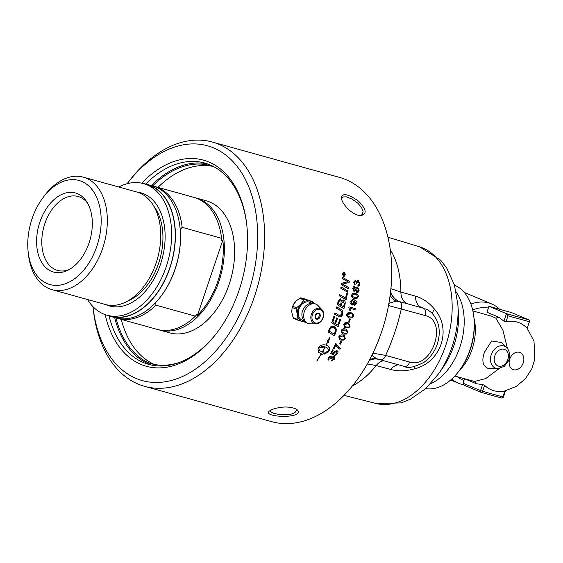 <?xml version="1.0" encoding="UTF-8"?>
<svg xmlns="http://www.w3.org/2000/svg" width="563" height="563" viewBox="0 0 563 563"><rect width="100%" height="100%" fill="white"/><g stroke="black" fill="none" stroke-linecap="round" stroke-linejoin="round"><path stroke-width="0.84" d="M340.573 319.671L340.615 319.693A126.752 82.156 105.5 0 1 340.488 320.065A126.752 82.156 105.5 0 1 338.117 326.723A3032.98 107.737 -150.7 0 0 331.649 322.824A126.752 82.156 -74.5 0 0 333.317 318.067A126.752 82.156 -74.5 0 0 333.958 316.125L334.704 316.575A126.752 82.156 105.5 0 1 334.133 318.299A126.752 82.156 105.5 0 1 332.824 322.043A2993.626 140.011 28.9 0 1 334.844 323.268A126.752 82.156 -74.5 0 0 336.364 318.918A126.752 82.156 -74.5 0 0 336.702 317.905L337.448 318.355A126.752 82.156 105.5 0 1 337.181 319.144A126.752 82.156 105.5 0 1 335.583 323.711A3047.146 122.706 29 0 1 337.835 325.062A126.752 82.156 -74.5 0 0 339.679 319.84A126.752 82.156 -74.5 0 0 339.876 319.242L340.573 319.671A126.675 82.107 105.5 0 1 338.067 326.695M93.001 306.821L93.303 309.58A126.752 82.156 -74.5 0 0 144.557 386.324A126.752 82.156 -74.5 0 0 254.589 296.194A126.752 82.156 -74.5 0 0 212.434 142.073A126.752 82.156 -74.5 0 0 128.934 181.37L127.252 183.58A121.84 78.975 105.5 0 1 229.648 158.273A121.84 78.975 105.5 0 1 248.037 293.949A121.84 78.975 105.5 0 1 160.884 382.291A121.84 78.975 105.5 0 1 93.001 306.821A121.84 78.975 105.5 0 1 92.986 306.659M144.557 386.324L271.697 421.659A126.752 82.156 -74.5 0 0 369.687 359.609A126.752 82.156 -74.5 0 0 381.728 331.523A126.752 82.156 -74.5 0 0 391.503 281.113A126.752 82.156 -74.5 0 0 339.573 177.408L212.434 142.073M272.569 409.308L269.304 411.074C261.746 417.845 307.771 418.914 296.666 409.28C289.966 406.24 281.929 406.247 272.569 409.308M341.755 341.269A126.752 82.156 105.5 0 1 340.404 344.141L339.63 343.93A126.752 82.156 -74.5 0 0 340.981 341.058L341.755 341.269M337.758 353.698L334.704 355.527A127.625 79.552 -80.1 0 0 335.161 354.584L337.117 353.529L336.421 351.565L334.155 352.719L334.035 354.204A128.976 87.504 115.1 0 1 333.472 355A3696.778 551.649 -142.5 0 1 330.636 353.409A126.752 82.156 -74.5 0 0 332.613 349.813L333.352 350.017A126.752 82.156 105.5 0 1 331.769 352.91L333.24 353.768L333.606 352.29L336.864 350.594L338.032 351.586L337.758 353.698L334.668 355.485M337.012 351.875L336.385 351.53L334.112 352.684L333.993 354.162A128.899 87.455 115.1 0 1 333.43 354.957A3698.861 552.24 -142.5 0 1 330.643 353.395M337.645 351.016L338.032 351.586L337.716 353.663M324.351 354.106A126.752 82.156 -74.5 0 0 325.358 352.354L328.876 350.925L327.779 348.272L325.259 346.899A126.752 82.156 105.5 0 1 322.395 352.114A12.527 8.881 136.6 0 0 322.845 352.22A126.752 82.156 -74.5 0 0 323.317 351.389L324.45 353.261L321.346 354.789A126.752 82.156 -74.5 0 0 321.832 353.965A12.527 8.825 -42.1 0 1 321.382 353.86A126.752 82.156 105.5 0 1 317.032 360.869L316.92 360.742A126.752 82.156 -74.5 0 0 321.22 353.817L318.489 352.22L317.982 348.919A126.752 82.156 -74.5 0 0 318.961 347.146A126.752 82.156 -74.5 0 0 318.961 347.139C320.396 345.105 322.761 344.401 326.04 345.042A126.752 82.156 -74.5 0 0 327.631 341.861L327.138 341.312L329.805 337.455L328.243 342.543L327.75 341.994A126.752 82.156 105.5 0 1 326.202 345.084L328.665 346.414L329.538 350.08A126.752 82.156 105.5 0 1 328.56 351.861L324.351 354.106M335.801 332.557A126.752 82.156 105.5 0 1 334.429 335.766A3032.98 65.484 -147.8 0 1 328.053 331.917A126.752 82.156 -74.5 0 0 329.179 329.221L330.53 326.976L331.67 326.259L334.422 326.54L335.738 327.779L336.392 329.559L335.759 332.536A126.675 82.107 105.5 0 1 334.387 335.738A3034.661 65.765 -147.8 0 1 328.053 331.917M330.798 356.977L328.736 357.618L329.109 359.194A130.792 90.636 118.5 0 1 328.447 360.003L328.13 357.505L330.981 355.893L331.677 357.224L334 356.33L334.661 356.717L334.556 359.25L331.438 360.967A128.913 77.666 -83 0 0 331.86 360.088L333.922 359.067L333.472 357.259L331.157 358.92L330.629 358.504C331.093 357.188 331.03 356.611 330.439 356.78L328.771 357.66L329.144 359.236A130.862 90.685 118.5 0 1 328.482 360.046L328.004 359.666M333.437 357.216L333.958 357.54L333.437 357.216L331.121 358.877L330.502 358.603M330.784 356.956L330.404 356.745M328.722 358.927L329.144 359.236M330.981 355.893L331.452 356.175M335.865 345.14A126.752 82.156 105.5 0 1 334.014 348.771L333.268 348.567A126.752 82.156 -74.5 0 0 335.703 343.747L338.933 347.491L340.481 348.321A126.752 82.156 105.5 0 1 340.003 349.264L337.807 347.962L335.822 345.105A126.675 82.107 105.5 0 1 333.972 348.736L333.282 348.546M338.539 347.174L338.933 347.491M343.796 340.108L340.897 340.158L339.376 339.496L338.806 336.751C339.482 335.084 340.911 334.535 343.099 335.112L344.479 335.689L345.218 338.532L343.796 340.108L340.854 340.129L339.355 339.482M346.379 334.07L343.5 334.133L342.163 333.592L341.333 330.678C341.952 328.975 343.353 328.412 345.541 328.989L346.695 329.432L347.744 332.459L346.379 334.07L343.458 334.112L342.142 333.577M348.764 327.912L344.809 327.582L343.662 324.492C344.218 322.761 345.591 322.184 347.779 322.761L348.617 323.049L350.066 326.273L348.764 327.912L344.788 327.567M480.985 392.263L464.412 385.31L463.046 383.227L464.559 378.751L476.53 383.783L482.582 384.564L484.609 385.317A36.313 27.559 112.8 0 0 493.871 390.715A36.313 27.559 112.8 0 0 504.68 390.989A36.313 27.559 112.8 0 0 504.877 390.947L502.865 396.922L503.399 397.021L505.49 390.813M509.381 357.955L509.733 359.138L508.882 359.799M499.219 368.533L485.63 378.61L474.546 381.461L454.805 376.021M292.091 313.739A10.943 8.304 -67.2 0 1 291.958 313.127L291.768 311.248A10.943 8.304 -67.2 0 1 291.796 310.206M318.334 313.176A3.075 2.336 -67.2 0 1 319.08 314.288C319.27 316.547 318.686 317.947 317.314 318.489A3.075 2.336 -67.2 0 1 315.998 318.735M305.8 322.36L302.873 321.663A10.908 8.276 112.8 0 0 304.921 321.783M303.204 298.439A10.943 8.304 -67.2 0 1 303.239 298.439L312.732 301.754A12.217 3.294 41.9 0 1 313.366 302.613L313.577 303.225M312.768 303.126A10.908 8.276 112.8 0 0 309.805 301.05L312.732 301.754M303.239 298.439L300.733 297.855A12.217 4.624 -5.7 0 0 299.671 298.249L303.577 299.889A12.217 4.624 -5.7 0 0 304.632 299.495L300.733 297.855M304.632 299.495L309.136 300.86A10.908 8.276 112.8 0 0 301.106 303.858L303.577 299.889M309.805 301.05L309.136 300.86M292.577 306.173A12.217 7.917 -74.5 0 0 292.155 307.433L296.054 309.073A12.217 7.917 -74.5 0 0 296.476 307.813L292.577 306.173L295.99 301.149A10.943 8.304 -67.2 0 1 296.652 300.558M296.476 307.813L300.515 304.513A10.908 8.276 112.8 0 0 297.299 314.07L296.054 309.073M292.155 307.433L291.768 311.248M291.958 313.127L293.161 317.609A12.217 3.294 -138.1 0 0 293.795 318.468L297.693 320.108A12.217 3.294 -138.1 0 0 297.06 319.249L293.161 317.609M297.06 319.249L297.384 314.914A10.908 8.276 112.8 0 0 302.197 321.473L297.693 320.108M297.299 314.07L297.384 314.914M299.671 298.249L295.99 301.149M293.844 303.823A10.943 8.304 -67.2 0 1 294.674 302.613M301.106 303.858L300.515 304.513M302.197 321.473L302.873 321.663M303.879 320.664A9.747 7.396 -67.2 0 1 298.657 309.896A9.747 7.396 -67.2 0 1 309.101 302.042A9.747 7.396 -67.2 0 1 311.233 303.168M118.786 187A68.285 44.259 105.5 0 1 143.551 183.615L147.147 184.615A68.285 44.259 105.5 0 1 169.857 267.643A68.285 44.259 105.5 0 1 110.58 316.202L106.977 315.203A68.285 44.259 105.5 0 1 87.518 299.523M143.551 183.615A68.285 44.259 105.5 0 1 166.254 266.644A68.285 44.259 105.5 0 1 106.977 315.203M108.497 305.146A58.693 38.045 -74.5 0 0 111.368 306.392M142.763 193.419A58.693 38.045 -74.5 0 0 139.659 193.01M137.147 192.11A58.693 38.045 105.5 0 1 140.982 192.856A58.693 38.045 105.5 0 1 160.497 264.223A58.693 38.045 105.5 0 1 109.546 305.962A58.693 38.045 105.5 0 1 105.879 304.618M140.525 193.391A58.39 37.848 105.5 0 1 144.642 194.193M113.374 306.701A58.39 37.848 105.5 0 1 109.433 305.266M143.649 183.637A68.517 44.414 105.5 0 1 147.21 184.39L152.277 185.797A68.517 44.414 105.5 0 1 179.984 227.283A68.517 44.414 105.5 0 1 175.065 269.107A68.517 44.414 105.5 0 1 160.722 296.588L160.99 296.244A67.75 43.914 -74.5 0 0 175.163 269.072A67.75 43.914 -74.5 0 0 180.069 228.092A157.746 119.715 -67.2 0 1 180.216 229.5L182.173 227.346L221.576 238.297L221.871 241.077A157.746 119.715 -67.2 0 1 222.857 239.986L197.479 315.393A157.746 119.715 -67.2 0 1 197.331 313.992L195.375 316.146L155.972 305.195L155.677 302.415M222.857 239.986A67.75 43.914 105.5 0 1 217.951 280.958A67.75 43.914 105.5 0 1 197.479 315.393M195.058 197.712A68.517 44.414 105.5 0 1 196.191 198A68.517 44.414 105.5 0 1 218.972 281.31A68.517 44.414 105.5 0 1 159.498 330.031A68.517 44.414 105.5 0 1 158.379 329.7M221.667 239.113L221.738 239.725A66.983 43.414 105.5 0 1 221.871 241.077M195.375 316.146A68.517 44.414 105.5 0 1 157.246 329.404L117.843 318.454A68.517 44.414 105.5 0 1 116.717 318.123M155.972 305.195A68.517 44.414 105.5 0 1 117.843 318.454M28.15 251.858L28.417 254.307A58.39 37.848 -74.5 0 0 52.028 289.656A58.39 37.848 -74.5 0 0 102.719 248.135A58.39 37.848 -74.5 0 0 83.296 177.141A58.39 37.848 -74.5 0 0 44.829 195.241L43.337 197.205A54.034 35.026 105.5 0 1 97.399 199.049A54.034 35.026 105.5 0 1 75.414 278.164A54.034 35.026 105.5 0 1 28.15 251.858A54.034 35.026 105.5 0 1 32.028 218.873A54.034 35.026 105.5 0 1 43.337 197.205M83.296 177.141L136.71 191.983A58.39 37.848 105.5 0 1 156.127 262.984A58.39 37.848 105.5 0 1 105.443 304.506L52.028 289.656M39.839 222.16A41.022 26.588 105.5 0 1 86.618 201.589A41.022 26.588 105.5 0 1 89.088 242.864A41.022 26.588 105.5 0 1 67.49 270.43A41.022 26.588 105.5 0 1 41.395 261.95A41.022 26.588 105.5 0 1 39.839 222.16M147.21 184.39A68.517 44.414 105.5 0 1 169.998 267.699A68.517 44.414 105.5 0 1 110.524 316.42A68.517 44.414 105.5 0 1 107.076 315.231M160.722 296.588A68.517 44.414 105.5 0 1 115.591 317.828L110.524 316.42M179.984 227.283L180.076 228.149A66.983 43.414 105.5 0 1 180.216 229.5M153.396 186.135A68.517 44.414 105.5 0 1 154.529 186.423A68.517 44.414 105.5 0 1 182.173 227.346M154.529 186.423L193.939 197.374A68.517 44.414 105.5 0 1 221.576 238.297M196.191 198L206.431 200.85A68.517 44.414 105.5 0 1 229.218 284.16A68.517 44.414 105.5 0 1 169.744 332.881L159.498 330.031M69.101 269.593A38.361 24.863 105.5 0 1 57.574 270.409A38.361 24.863 105.5 0 1 44.815 223.764A38.361 24.863 105.5 0 1 78.116 196.487A38.361 24.863 105.5 0 1 87.568 203.137M473.94 317.919A41.219 26.714 105.5 0 1 459.295 370.616M491.583 316.167L495.841 318.186L502.865 329.974L507.439 348.469M505.989 321.783L508.002 315.808L529.389 321.755L527.165 328.363A36.313 27.559 112.8 0 0 505.989 321.783L503.927 321.135L498.917 317.265L486.946 312.233L488.937 306.3L511.457 312.556L528.96 319.918L506.44 313.661L488.937 306.3M451.723 379.061A42.964 32.605 112.8 0 0 458.381 383.192A42.964 32.605 112.8 0 0 461.357 384.226A42.964 32.605 112.8 0 0 463.532 384.726M499.606 309.263A42.964 32.605 112.8 0 0 491.689 303.978A42.964 32.605 112.8 0 0 470.921 304.083M498.178 368.61L487.945 368.364C482.66 365.901 481.513 360.489 484.511 352.128L491.668 340.967L501.879 342.614L506.904 347.857A11.851 8.994 112.8 0 0 492.217 352.473A11.851 8.994 112.8 0 0 496.179 368.35A11.851 8.994 112.8 0 0 498.178 368.61L504.378 366.281L508.459 360.897C510.451 355.858 509.937 351.509 506.904 347.857M464.412 385.31L481.084 392.32A1.534 1.534 0 0 0 481.266 392.383L481.266 392.383A1.534 0.992 -74.5 0 1 481.189 392.355A1.534 1.161 -67.2 0 1 481.084 392.32L481.084 392.32A1.534 1.161 -67.2 0 1 480.549 390.588L463.046 383.227M484.609 385.317L482.597 391.292L502.865 396.922A1.534 0.992 105.5 0 1 501.534 398.013L481.266 392.383A1.534 0.992 -74.5 0 0 482.597 391.292L480.549 390.588L482.582 384.564M503.399 397.021A1.534 1.534 0 0 1 501.534 398.013A1.534 0.992 105.5 0 1 501.457 397.985L481.344 392.397M508.002 315.808L506.44 313.661L503.927 321.135M529.389 321.755A1.534 0.992 -74.5 0 0 528.96 319.918M463.954 380.546L462.927 380.109A38.361 29.114 -67.2 0 1 457.346 376.731M472.681 310.065A38.361 29.114 -67.2 0 1 488.346 308.067M213.131 166.458A103.529 67.103 -74.5 0 0 157.964 187.38M213.905 166.739A103.529 67.103 -74.5 0 0 210.492 165.642A103.529 67.103 -74.5 0 0 152.65 185.903M121.277 319.411A103.529 67.103 -74.5 0 0 154.29 364.43M151.982 363.916L149.814 363.318A103.754 67.25 -74.5 0 0 150.898 363.628A103.754 67.25 -74.5 0 0 180.378 362.058M115.957 317.933A103.529 67.103 -74.5 0 0 149.814 363.318M343.634 273.646L343.268 274.174A126.675 82.107 105.5 0 1 343.226 274.603L343.803 274.737A126.752 82.156 -74.5 0 0 343.845 274.287L343.634 273.646L343.317 274.167A126.752 82.156 105.5 0 1 343.275 274.596L343.803 274.737M344.866 273.47A126.675 82.107 105.5 0 1 344.83 273.907L344.014 274.596A126.675 82.107 105.5 0 1 343.993 274.814L344.732 275.018A126.675 82.107 105.5 0 1 344.697 275.37M343.479 273.245L344.021 274.054L344.922 273.442A126.752 82.156 105.5 0 1 344.88 273.899L344.063 274.589A126.752 82.156 105.5 0 1 344.042 274.807L344.781 275.011A126.752 82.156 105.5 0 1 344.746 275.384L343.008 274.899A126.752 82.156 -74.5 0 0 343.085 274.104L343.641 273.245L344.07 274.047M343.634 272.386L344.092 272.408L342.593 273.815L344.12 276.025L345.288 274.568L344.092 272.408M344.042 272.415C343.669 271.901 343.17 272.372 342.543 273.822C342.909 275.589 343.303 276.306 343.726 275.99M343.571 272.02L344.07 272.056L345.506 274.645L343.69 276.349M343.74 276.342L342.325 273.745L344.12 272.049L345.555 274.638L343.74 276.342L344.211 276.377M343.592 272.02L344.07 272.056M354.5 287.637L353.304 288.713L354.289 290.374L355.323 289.255L354.261 287.609M354.556 287.637L353.353 288.713L354.05 290.339M357.442 288.094L355.9 289.459L357.195 291.521M356.893 291.486L358.497 290.135L357.491 288.094L355.95 289.459L357.167 291.521M357.125 288.052L357.491 288.094M357.575 287.039L359.081 290.318L357.146 292.605L355.436 290.501L353.958 291.409L352.719 288.559C353.36 286.722 354.028 286.06 354.711 286.581L355.795 288.172L357.632 287.031L359.131 290.318C358.392 292.38 357.604 293.126 356.766 292.542M354.662 286.581L355.795 288.172M355.436 290.501L353.902 291.409M353.817 294.048L352.199 295.244L352.431 296.497L355.626 297.841M352.48 296.497L355.647 297.848L357.392 296.659C356.893 294.815 356.133 294.02 355.126 294.28L353.846 294.048L352.248 295.244L352.431 296.497M354.021 292.999L355.26 293.224C357.892 294.604 358.793 295.807 357.969 296.835L356.963 298.552L355.267 298.869M357.012 298.559L354.289 298.679C351.664 297.285 350.77 296.075 351.615 295.054L352.769 293.26L355.309 293.224C357.941 294.604 358.842 295.814 358.026 296.835L356.963 298.552M352.719 300.501L350.925 301.698L352.044 303.809L353.775 302.514L352.445 300.452M352.67 300.494L350.876 301.691L351.995 303.795M353.008 299.446L353.86 299.622C356.661 301.226 357.568 302.535 356.59 303.548L354.486 305.449M354.007 300.741L354.394 302.957C353.592 304.731 352.719 305.364 351.776 304.85C350.228 303.844 349.722 302.774 350.256 301.648L353.029 299.446L353.909 299.629C356.71 301.233 357.618 302.542 356.639 303.556L354.535 305.456A127.787 83.035 -81.3 0 0 354.704 304.456L356.013 303.351L353.958 300.733L354.345 302.95L351.952 304.893M350.242 319.115A126.675 82.107 105.5 0 1 349.243 322.184L348.518 321.98M349.243 322.184L348.518 321.987A126.752 82.156 -74.5 0 0 349.517 318.911L350.292 319.13A126.752 82.156 105.5 0 1 349.292 322.205M344.31 325.864L346.287 326.983C348.764 327.23 349.82 326.934 349.433 326.097L348.398 324.119L347.385 323.76L344.246 324.661L344.31 325.864L345.203 326.589M348.398 324.119L347.427 323.781C344.957 323.535 343.909 323.838 344.289 324.682L344.352 325.886M348.596 323.042L350.024 326.251L348.715 327.891M346.372 330.453L345.112 329.974L341.924 330.84L341.945 332.029L343.909 333.141C346.4 333.395 347.47 333.113 347.111 332.283L346.4 330.467L345.154 329.995C342.67 329.749 341.607 330.038 341.966 330.868L341.987 332.057L342.557 332.599M346.674 329.418L347.695 332.437L346.336 334.042M339.39 338.082L341.333 339.186C343.838 339.447 344.922 339.172 344.584 338.356L344.099 336.674L342.684 336.104C340.179 335.844 339.102 336.125 339.44 336.941L339.433 338.11L339.44 336.941M344.077 336.66L342.635 336.076L339.398 336.913M344.457 335.675L345.175 338.504L343.754 340.08M340.432 348.307A126.675 82.107 105.5 0 1 339.961 349.229L337.772 347.927M336.259 343.88L338.891 347.455M334.647 356.696L334.521 359.208L331.403 360.925M330.938 355.851L331.677 357.224M328.447 360.003L327.983 359.644M341.002 286.975A3034.661 769.227 18.6 0 1 347.8 290.944A126.675 82.107 105.5 0 1 347.582 292.197M347.85 290.944A126.752 82.156 105.5 0 1 347.624 292.218A3032.98 746.045 -161 0 0 340.798 288.228A126.752 82.156 -74.5 0 0 341.009 286.954A3032.98 769.023 18.6 0 1 347.85 290.944L347.8 290.944M340.249 300.079L338.842 301.782A126.675 82.107 105.5 0 1 338.314 303.9A2970.986 471.308 23.5 0 1 340.411 305.153L340.46 305.167A126.752 82.156 -74.5 0 0 340.967 303.14C341.269 300.776 341.044 299.755 340.298 300.093L340.2 300.072M338.314 303.9L338.363 303.907A2969.346 471.273 23.5 0 1 340.46 305.167M340.298 300.093C339.89 299.65 339.419 300.213 338.884 301.789A126.752 82.156 105.5 0 1 338.363 303.907M343.324 301.282L341.797 303.084A126.675 82.107 105.5 0 1 341.164 305.603A3072.2 464.229 23.6 0 1 343.465 306.969L343.514 306.983A126.752 82.156 -74.5 0 0 344.084 304.745L344.338 303.527L343.205 301.261M341.164 305.603L341.213 305.618A3070.489 464.201 23.6 0 1 343.514 306.983M343.374 301.289L341.847 303.091A126.752 82.156 105.5 0 1 341.213 305.618M343.479 299.952L343.613 299.988C344.957 300.572 345.457 301.902 345.091 303.992A126.675 82.107 105.5 0 1 343.894 308.665M340.305 298.84L341.79 301.121L343.662 299.995C344.908 300.473 345.401 301.81 345.14 303.999A126.752 82.156 105.5 0 1 343.937 308.693A3032.98 445.558 -156.1 0 0 337.279 304.724A126.752 82.156 -74.5 0 0 338.039 301.698L338.384 300.48L340.509 298.883L341.84 301.128M337.399 318.334A126.675 82.107 105.5 0 1 335.534 323.69A3048.835 122.537 29 0 1 337.786 325.041L337.835 325.062M334.654 316.554A126.675 82.107 105.5 0 1 332.782 322.022A2995.287 139.849 28.9 0 1 334.802 323.246L334.844 323.268M339.876 319.242L340.615 319.693M336.702 317.905L337.448 318.355M333.958 316.125L334.704 316.575M329.285 331.164A3026.533 42.155 31.8 0 0 334.218 334.148A126.752 82.156 -74.5 0 0 334.816 332.733L335.379 330.988L335.175 329.165L333.05 327.413C332.606 326.927 331.776 327.202 330.551 328.236L329.939 329.587A126.752 82.156 105.5 0 1 329.285 331.164L329.242 331.143A126.675 82.107 105.5 0 0 329.89 329.559L329.939 329.587M333.838 327.729L333.092 327.441L330.601 328.257M330.551 328.236L329.89 329.559M334.443 326.554L336.245 331.03L335.759 332.536M325.097 346.857L321.98 346.611L318.616 348.047L319.573 350.559L322.233 352.065A126.752 82.156 -74.5 0 0 325.097 346.857L318.651 348.082M318.616 348.047L319.559 350.538M318.468 352.199L321.22 353.817M316.997 360.82A126.675 82.107 -74.5 0 0 321.346 353.817L321.382 353.86M321.346 353.817A12.534 8.832 137.9 0 0 321.797 353.93L321.832 353.965M321.311 354.746L324.45 353.261M324.408 353.219L323.282 351.347M325.259 346.899L325.217 346.864A126.675 82.107 -74.5 0 1 322.36 352.072L322.395 352.114M325.217 346.864L327.765 348.258M327.75 341.994L327.708 341.959A126.675 82.107 -74.5 0 1 326.167 345.049L326.202 345.084M324.316 354.064L328.525 351.826A126.675 82.107 -74.5 0 0 329.503 350.038L329.812 348.476L328.644 346.393M328.201 342.508L329.763 337.427M336.716 306.856A3027.708 413.488 24.4 0 1 340.566 309.157C342.149 309.509 342.783 311.156 342.473 314.091C341.706 316.286 340.657 317.215 339.341 316.892L338.173 316.286A3053.684 279.727 -153.5 0 0 334.591 314.14A126.752 82.156 -74.5 0 0 334.978 312.887A3045.95 301.62 26.2 0 1 338.968 315.294L339.742 315.66M338.968 315.294L339.672 315.639M339.792 315.674L341.706 313.95C342.29 312.493 341.727 311.269 340.017 310.29A3024.633 390.722 -155.3 0 0 336.371 308.109A126.752 82.156 -74.5 0 0 336.723 306.842A3026.026 413.488 24.4 0 1 340.615 309.171C342.198 309.523 342.832 311.17 342.522 314.112C342.642 315.379 341.593 316.307 339.383 316.906L339.341 316.892M334.978 312.887A3044.254 301.691 26.2 0 1 339.017 315.308M346.59 293.224L347.315 293.647A126.675 82.107 105.5 0 1 346.062 299.819M339.616 294.604A3031.846 632.819 20.9 0 1 345.562 298.116L345.612 298.123A126.752 82.156 -74.5 0 0 346.59 293.196L347.364 293.654A126.752 82.156 105.5 0 1 346.104 299.847A3032.98 607.885 -158.7 0 0 339.355 295.856A126.752 82.156 -74.5 0 0 339.623 294.583A3030.165 632.692 20.9 0 1 345.612 298.123M342.311 277.256A3077.583 953.821 15.7 0 1 349.215 281.204A126.675 82.107 105.5 0 1 349.06 282.485A847.301 86.019 170.5 0 1 344.605 283.653L342.395 284.111L344.169 285.04A3072.361 832.494 17.7 0 1 348.363 287.461A126.675 82.107 105.5 0 1 348.173 288.685M348.413 287.461A126.752 82.156 105.5 0 1 348.223 288.713A3032.98 809.108 -162 0 0 341.354 284.716A126.752 82.156 -74.5 0 0 341.551 283.358A784.386 92.262 -10 0 0 344.457 282.535L348.075 281.767L346.252 280.803A3062.382 935.157 -164 0 0 342.177 278.467A126.752 82.156 -74.5 0 0 342.311 277.221A3075.873 953.511 15.7 0 1 349.264 281.197A126.752 82.156 105.5 0 1 349.109 282.478A846.949 86.111 170.5 0 1 344.655 283.646L342.445 284.111L344.218 285.04A3070.658 832.255 17.7 0 1 348.413 287.461L348.363 287.461M337.624 350.995L337.99 351.544M333.303 350.003A126.675 82.107 105.5 0 1 331.734 352.867L331.769 352.91M336.998 351.854L336.385 351.53M341.706 341.255A126.675 82.107 105.5 0 1 340.362 344.113L339.637 343.909M350.784 313.704L347.533 314.576L347.652 315.808L349.616 316.913M349.658 316.934C352.121 317.173 353.142 316.863 352.719 316.012C352.389 314.189 351.692 313.408 350.629 313.661C348.173 313.429 347.16 313.739 347.575 314.597L347.695 315.822L349.166 316.779M350.876 312.606C353.437 313.978 354.254 315.167 353.304 316.174L352.1 317.849L349.341 317.968C346.78 316.589 345.978 315.4 346.949 314.407C347.413 312.641 348.736 312.043 350.925 312.62L350.974 312.634M350.925 312.62C353.487 313.992 354.296 315.181 353.353 316.188L352.149 317.87L349.292 317.947M350.489 310.558L350.144 308.278L350.538 310.572L349.792 310.361L348.842 307.532A126.752 82.156 -74.5 0 0 349.011 306.877L355.267 308.615A126.675 82.107 105.5 0 1 355.007 309.629M355.267 308.615L355.316 308.63A126.752 82.156 105.5 0 1 355.056 309.643L350.144 308.278M349.011 306.877L355.316 308.63M357.751 280.48L358.286 280.536L359.94 283.9L357.843 286.067M355.014 280.121L356.576 281.669L358.342 280.536L359.996 283.893C359.454 285.715 358.758 286.44 357.892 286.06A128.913 85.604 -84.2 0 0 357.927 285.005L358.068 285.005M355.302 281.211L354.162 282.309L355.112 284.139A130.792 79.587 118.1 0 1 354.852 285.096M355.028 281.183L354.218 282.309L355.169 284.132A130.862 79.636 118.1 0 1 354.894 285.124L353.585 282.147L355.478 280.156L356.632 281.662M358.188 281.634L356.787 282.929L356.787 283.675M357.829 281.591L358.244 281.627L356.836 282.922L356.836 283.668L356.203 283.21C356.097 281.648 355.816 280.986 355.352 281.211M357.779 280.48L358.286 280.536M355.042 280.121L355.429 280.163M358.047 285.005L359.356 283.71L358.244 281.627M342.459 201.645C346.885 209.218 352.698 213.926 359.877 215.763C367.336 214.559 366.844 209.647 358.385 201.026C347.448 193.489 341.741 192.659 341.269 198.528L342.459 201.645M454.468 285.188A53.809 34.878 105.5 0 1 473.983 318.398A53.809 34.878 105.5 0 1 459.584 370.222A53.809 34.878 105.5 0 1 425.727 388.611M459.584 370.222L460.365 369.145A51.31 33.259 -74.5 0 0 474.095 319.728L473.983 318.398M341.516 199.443L341.804 197.845L342.797 196.944L346.372 196.853L351.988 199.056L357.843 203.194L361.594 207.578L363.072 211.526L362.255 214.475L360.834 215.397L359.138 215.664M295.892 408.766L296.462 410.744L294.857 412.651L291.627 413.995L286.321 414.769L279.994 414.586L274.104 413.495L270.803 411.996L270.247 410.392M217.135 332.529A104.5 67.736 105.5 0 1 148.716 364.388A104.5 67.736 105.5 0 1 109.06 315.977M105.182 314.64A106.956 69.326 -74.5 0 0 216.713 333.085A106.956 69.326 -74.5 0 0 239.099 290.191A106.956 69.326 -74.5 0 0 246.777 224.904A106.956 69.326 -74.5 0 0 141.721 183.165M145.733 184.024A104.5 67.736 105.5 0 1 204.672 163.01A104.5 67.736 105.5 0 1 246.854 225.601M114.69 317.581A104.5 67.736 -74.5 0 0 151.553 365.07M207.458 163.889A104.5 67.736 -74.5 0 0 151.384 185.551M387.935 237.213L419.449 246.756A81.332 52.718 105.5 0 1 447.712 339.01A81.332 52.718 105.5 0 1 375.901 403.46L343.979 395.374M367.294 363.965L376.161 365.521L390.729 369.511C398.062 371.432 405.986 371.2 414.502 368.828C440.92 362.523 452.251 329.186 434.559 309.228C429.055 302.613 422.679 298.242 415.431 296.117L400.877 292.077L390.926 288.678M369.75 359.483A15.349 14.948 -120.2 0 1 376.605 358.652L371.84 355.415M377.069 359.053L377.069 359.053A15.349 14.772 -84.3 0 0 369.187 360.538M432.285 313.563A15.349 5.841 144.7 0 1 434.559 309.228M415.431 296.117A15.349 10.176 -74.6 0 0 421.166 307.25L423.467 308.221A6.137 4.061 105.4 0 1 425.276 315.597C448.465 320.762 432.074 369.455 409.646 362.044L385.648 355.422A6.137 4.061 105.4 0 1 380.25 359.771L404.248 366.393A6.137 4.061 -74.6 0 0 409.646 362.044M414.579 366.576A15.349 4.743 -109.6 0 0 414.502 368.828M390.645 291.43A15.349 14.772 -84.3 0 0 399.997 301.747L423.467 308.221L399.997 301.747A43.02 9.691 -148.8 0 0 399.554 301.641A6.137 4.061 105.4 0 1 401.278 308.974L425.276 315.597M380.018 359.694L376.605 358.652M388.913 303.394L395.965 301.128A15.349 14.504 -8.5 0 1 390.18 295.237M395.965 301.128L399.554 301.641A15.349 14.912 -89.9 0 1 390.553 292.197M388.519 305.568L401.278 308.974C397.738 324.921 392.531 340.404 385.648 355.422L372.938 353.177M425.776 309.038L425.565 308.946C428.964 310.157 435.072 314.196 438.12 323.985C439.823 330.2 439.576 336.801 437.381 343.782C434.974 351.221 430.611 357.336 424.277 362.136C414.509 367.245 407.83 368.659 404.248 366.393A6.137 4.061 -74.6 0 1 403.924 366.281M474.546 381.461A38.361 29.114 112.8 0 0 476.53 383.783M513.555 369.722A9.205 6.988 -67.2 0 1 509.733 359.138A9.205 6.988 -67.2 0 1 519.417 352.304A9.205 6.988 -67.2 0 1 523.238 362.889A9.205 6.988 -67.2 0 1 513.555 369.722M318.7 313.112A3.23 2.449 112.8 0 0 315.301 315.505A3.23 2.449 112.8 0 0 316.638 319.221A3.23 2.449 112.8 0 0 320.037 316.828A3.23 2.449 112.8 0 0 318.7 313.112M319.833 316.758A3.075 2.336 -67.2 0 1 316.596 319.038A3.075 2.336 -67.2 0 1 316.385 318.968A3.075 2.336 -67.2 0 1 315.371 315.357A3.075 2.336 -67.2 0 1 318.559 313.218A3.075 2.336 -67.2 0 1 318.771 313.288A3.075 2.336 -67.2 0 1 319.833 316.758M319.953 309.383A7.171 5.44 -67.2 0 1 322.93 317.631A7.171 5.44 -67.2 0 1 315.386 322.951A7.171 5.44 -67.2 0 1 312.409 314.703A7.171 5.44 -67.2 0 1 319.953 309.383M319.826 308.369A8.065 6.116 112.8 0 0 311.346 314.351A8.065 6.116 112.8 0 0 314.696 323.619A8.065 6.116 112.8 0 0 316.054 323.795C319.369 323.507 321.769 321.473 323.253 317.694C324.225 314.443 323.809 311.775 321.987 309.678A8.065 6.116 112.8 0 0 319.826 308.369M316.054 323.795L310.431 323.859A10.415 7.903 -67.2 0 1 310.382 323.859A10.415 7.903 -67.2 0 1 308.672 323.626A10.415 7.903 -67.2 0 1 304.351 311.656A10.415 7.903 -67.2 0 1 315.308 303.929A10.415 7.903 -67.2 0 1 318.067 305.582A10.415 7.903 -67.2 0 1 318.102 305.618L321.987 309.678M154.002 206.487A54.646 35.42 105.5 0 1 158.618 263.35A54.646 35.42 105.5 0 1 127.738 300.994M498.917 317.265A38.361 29.114 112.8 0 0 495.841 318.186M498.487 366.119A8.881 6.742 -67.2 0 1 497.087 351.945A8.881 6.742 -67.2 0 1 508.375 355.084A8.881 6.742 -67.2 0 1 498.487 366.119M456.171 291.901A54.055 35.033 105.5 0 1 461.238 342.768A54.055 35.033 105.5 0 1 430.653 383.734M438.732 373.628A75.702 49.072 105.5 0 0 457.881 304.724L458.388 312.725A59.671 38.678 105.5 0 1 443.292 367.041L438.732 373.628L425.663 388.667L410.181 399.336L400.997 402.918L375.985 403.481M406.613 303.239A15.349 10.176 -74.6 0 1 400.877 292.077A82.571 53.52 -74.5 0 0 390.243 249.536M352.325 386.007A82.571 53.52 -74.5 0 0 376.161 365.521A15.349 10.176 105.4 0 1 383.959 360.792M390.729 369.511A15.349 10.176 105.4 0 1 398.505 364.803M380.25 359.771L377.111 359.053A15.349 14.941 -83.4 0 0 369.314 360.306M316.385 318.968C314.513 315.956 315.308 314.063 318.771 313.288M310.382 323.859C306.321 323.619 303.64 321.522 302.324 317.574C301.817 315.491 300.874 311.979 305.23 306.307C309.495 302.352 313.774 302.106 318.067 305.582M527.207 328.257L533.991 341.178L534.85 359.11L531.803 368.8L525.399 378.73L516.271 386.422L504.68 390.989M450.703 379.962L458.381 383.192M464.362 292.486L491.689 303.978M491.731 316.209L472.885 310.966M369.687 359.609C382.558 334.999 389.828 308.834 391.503 281.113M457.881 304.724L454.447 285.096L446.684 267.974L440.667 260.169L419.534 246.777"/></g></svg>
